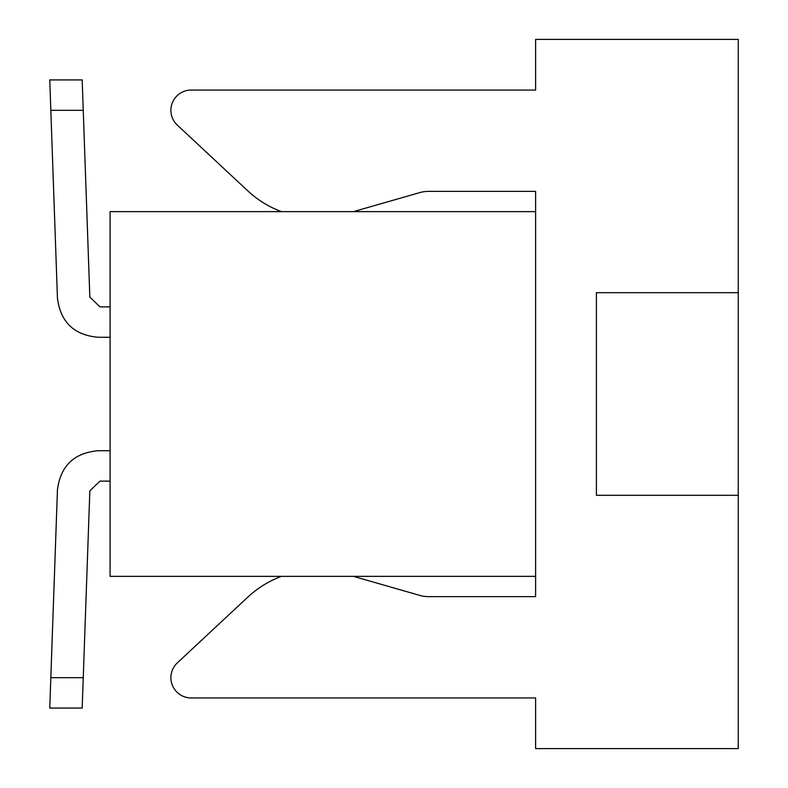 <?xml version="1.0" encoding="UTF-8"?>
<svg xmlns="http://www.w3.org/2000/svg" width="788" height="788" viewBox="0 0 788 788"><rect width="100%" height="100%" fill="white"/><g stroke="black" fill="none" stroke-linecap="round" stroke-linejoin="round"><path stroke-width="1.18" d="M110.093 481.133L99.958 481.133L89.832 490.904L82.179 708.077L49.752 708.077L50.826 677.68L49.752 708.077M110.093 450.736L97.948 450.736C73.993 452.942 60.499 465.974 57.445 489.831L50.826 677.68L83.252 677.68M49.752 79.923L50.826 110.32L49.752 79.923L50.826 110.32L49.752 79.923L50.826 110.32L49.752 79.923L50.826 110.32L49.752 79.923L50.826 110.32L49.752 79.923L82.179 79.923L89.832 297.096L99.958 306.867L110.093 306.867M83.252 110.32L50.826 110.32L57.445 298.169C60.499 322.026 73.993 335.058 97.948 337.264L110.093 337.264M99.958 481.133L89.832 490.904L99.958 481.133M89.832 297.096L99.958 306.867L89.832 297.096M50.826 110.32L57.445 298.169L50.826 110.32M535.613 576.363L110.093 576.363L110.093 211.637L535.613 211.637L535.613 596.624L428.357 596.624A30.397 30.397 0 0 1 419.984 595.452L353.428 576.363M281.414 211.637A101.317 101.317 0 0 1 247.757 190.814L177.33 125.134A20.261 20.261 0 0 1 191.149 90.059L535.613 90.059L535.613 39.4L738.248 39.4L738.248 495.317L596.408 495.317L596.408 292.683L738.248 292.683M353.428 211.637L419.984 192.548A30.397 30.397 0 0 1 428.357 191.376L535.613 191.376L535.613 211.637M281.414 576.363A101.317 101.317 0 0 0 247.757 597.186L177.33 662.866A20.261 20.261 0 0 0 191.149 697.941L535.613 697.941L535.613 748.6L738.248 748.6L738.248 495.317"/></g></svg>
